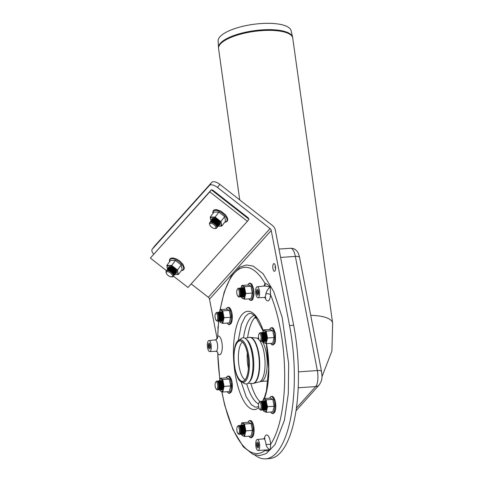 <?xml version="1.0" encoding="UTF-8"?>
<svg xmlns="http://www.w3.org/2000/svg" width="483" height="483" viewBox="0 0 483 483"><rect width="100%" height="100%" fill="white"/><g stroke="black" fill="none" stroke-linecap="round" stroke-linejoin="round"><path stroke-width="0.72" d="M240.256 425.541A4.407 1.558 86 0 1 240.6 425.402L240.926 425.384A4.407 1.558 86 0 1 242.206 426.815A4.407 1.558 86 0 1 242.611 432.581A4.407 1.558 86 0 1 241.542 434.181L241.874 435.286L244.519 436.517L251.088 436.058L252.404 430.413L251.082 423.543L248.443 422.305L241.868 422.77L240.963 425.608M244.519 436.517L245.835 430.872L244.513 424.002L241.868 422.77M244.513 424.002L251.082 423.543M242.979 425.016A4.896 1.733 -94 0 0 242.804 425.251A4.896 1.733 86 0 1 242.895 425.118A4.896 1.733 86 0 1 242.979 425.016A4.896 1.733 86 0 1 243.076 424.919A4.896 1.733 -94 0 0 242.979 425.016A4.896 1.733 86 0 0 242.895 425.118L242.895 425.118A4.896 1.733 86 0 0 242.804 425.251M243.42 434.048A4.896 1.733 -94 0 0 243.734 434.332A4.896 1.733 86 0 1 243.523 434.163A4.896 1.733 86 0 1 243.42 434.048A4.896 1.733 86 0 0 243.523 434.163L243.523 434.163M242.508 434.108A4.896 1.733 -94 0 0 243.287 434.543A4.896 1.733 -94 0 0 243.83 434.241A4.896 1.733 -94 0 0 244.591 428.741A4.896 1.733 -94 0 0 242.605 424.774A4.896 1.733 -94 0 0 241.892 425.312M241.023 425.384A6.364 2.246 86 0 1 242.943 423.398A6.364 2.246 86 0 1 244.929 427.455A6.364 2.246 86 0 1 244.929 433.71A6.364 2.246 86 0 1 242.949 435.92A6.364 2.246 86 0 1 241.633 434.163M245.835 430.872L252.404 430.413M263.247 409.995L263.585 411.093L266.23 412.331L272.798 411.872L274.115 406.227L272.792 399.35L270.148 398.119L263.579 398.578L262.674 401.415M265.131 409.862A4.896 1.733 -94 0 0 265.445 410.145A4.896 1.733 86 0 1 265.233 409.97A4.896 1.733 86 0 1 265.131 409.862A4.896 1.733 86 0 0 265.233 409.97L265.233 409.97M264.787 400.733A4.896 1.733 -94 0 0 264.515 401.065A4.896 1.733 86 0 1 264.606 400.932A4.896 1.733 86 0 1 264.787 400.733M264.219 409.922A4.896 1.733 -94 0 0 264.998 410.351A4.896 1.733 -94 0 0 266.417 406.294A4.896 1.733 -94 0 0 264.316 400.588A4.896 1.733 -94 0 0 263.597 401.132M266.23 412.331L267.546 406.686L274.115 406.227M267.546 406.686L266.634 403.269A6.364 2.246 86 0 1 266.64 409.524A6.364 2.246 86 0 1 264.66 411.727A6.364 2.246 86 0 1 263.344 409.976M266.224 399.815L264.654 399.212A6.364 2.246 86 0 1 266.634 403.269L266.224 399.815L272.792 399.35M262.728 401.198A6.364 2.246 86 0 1 264.654 399.212L263.579 398.578M261.925 332.69A4.407 1.558 86 0 1 262.269 332.552L262.595 332.527A4.407 1.558 86 0 1 263.881 333.964A4.407 1.558 86 0 1 264.279 339.724A4.407 1.558 86 0 1 263.211 341.324L263.549 342.429L266.187 343.661L272.756 343.202L274.072 337.563L272.75 330.686L270.112 329.454L263.543 329.913L262.637 332.751M266.187 343.661L267.504 338.022L274.072 337.563M265.095 341.197A4.896 1.733 -94 0 0 265.402 341.481A4.896 1.733 86 0 1 265.197 341.306A4.896 1.733 86 0 1 265.089 341.197A4.896 1.733 86 0 0 265.197 341.306L265.197 341.306M264.744 332.069A4.896 1.733 -94 0 0 264.473 332.401A4.896 1.733 86 0 1 264.563 332.268A4.896 1.733 86 0 1 264.744 332.069M264.177 341.258A4.896 1.733 -94 0 0 264.962 341.686A4.896 1.733 -94 0 0 266.356 338.408A4.896 1.733 -94 0 0 265.493 333.047A4.896 1.733 -94 0 0 264.273 331.924A4.896 1.733 -94 0 0 263.561 332.461M267.504 338.022L266.181 331.145L272.75 330.686M266.181 331.145L264.612 330.547A6.364 2.246 86 0 1 266.598 334.604A6.364 2.246 86 0 1 266.598 340.859A6.364 2.246 86 0 1 264.624 343.063A6.364 2.246 86 0 1 263.307 341.312M262.692 332.533A6.364 2.246 86 0 1 264.612 330.547L263.543 329.913M241.452 296.846L241.796 297.951L244.44 299.182L251.009 298.723L252.325 293.084L251.003 286.208L248.359 284.976L241.79 285.435L240.884 288.273M244.44 299.182L245.756 293.543L252.325 293.084M245.756 293.543L244.428 286.667L251.003 286.208M242.997 287.59A4.896 1.733 -94 0 0 242.901 287.687A4.896 1.733 -94 0 0 242.726 287.916A4.896 1.733 86 0 1 242.81 287.79A4.896 1.733 86 0 1 242.901 287.687A4.896 1.733 86 0 1 242.997 287.59M243.341 296.713A4.896 1.733 -94 0 0 243.655 297.003A4.896 1.733 86 0 1 243.444 296.828A4.896 1.733 86 0 1 243.341 296.713A4.896 1.733 86 0 0 243.444 296.828L243.444 296.828A4.896 1.733 86 0 0 243.655 297.003M242.424 296.779A4.896 1.733 -94 0 0 243.209 297.208A4.896 1.733 -94 0 0 244.591 292.209A4.896 1.733 -94 0 0 242.526 287.445A4.896 1.733 -94 0 0 241.983 287.747A4.896 1.733 -94 0 0 241.814 287.983M244.428 286.667L241.79 285.435M240.939 288.049A6.364 2.246 86 0 1 242.864 286.069A6.364 2.246 86 0 1 244.845 290.126A6.364 2.246 86 0 1 244.851 296.381A6.364 2.246 86 0 1 242.871 298.585A6.364 2.246 86 0 1 241.554 296.828M219.741 321.032L220.085 322.137L222.729 323.375L229.298 322.916L230.614 317.271L229.292 310.4L226.648 309.162L220.079 309.621L219.173 312.459M222.729 323.375L224.046 317.729L230.614 317.271M224.046 317.729L222.723 310.859L229.292 310.4M222.723 310.859L220.079 309.621M221.286 311.776A4.896 1.733 -94 0 0 221.015 312.103A4.896 1.733 86 0 1 221.105 311.976A4.896 1.733 86 0 1 221.286 311.776M221.625 320.899A4.896 1.733 -94 0 0 221.945 321.189A4.896 1.733 86 0 1 221.733 321.02A4.896 1.733 86 0 1 221.625 320.899A4.896 1.733 86 0 0 221.733 321.02L221.733 321.02M220.713 320.966A4.896 1.733 -94 0 0 221.498 321.4A4.896 1.733 -94 0 0 222.886 316.395A4.896 1.733 -94 0 0 220.816 311.632A4.896 1.733 -94 0 0 220.103 312.163M219.234 312.235A6.364 2.246 86 0 1 221.154 310.255A6.364 2.246 86 0 1 223.134 314.312A6.364 2.246 86 0 1 223.14 320.567A6.364 2.246 86 0 1 221.16 322.771A6.364 2.246 86 0 1 219.843 321.014M218.503 381.063A4.407 1.558 86 0 1 218.847 380.924L219.173 380.9A4.407 1.558 86 0 1 220.453 382.337A4.407 1.558 86 0 1 220.858 388.097A4.407 1.558 86 0 1 219.789 389.696L220.127 390.807L222.766 392.039L229.34 391.58L230.657 385.935L229.328 379.064L226.69 377.827L220.121 378.292L219.216 381.129M222.766 392.039L224.082 386.394L222.76 379.523L229.328 379.064M224.082 386.394L230.657 385.935M222.76 379.523L220.121 378.292M221.323 380.441A4.896 1.733 -94 0 0 221.057 380.767A4.896 1.733 86 0 1 221.142 380.64A4.896 1.733 86 0 1 221.323 380.441M221.667 389.564A4.896 1.733 -94 0 0 221.981 389.859A4.896 1.733 86 0 1 221.775 389.684A4.896 1.733 86 0 1 221.667 389.564A4.896 1.733 86 0 0 221.775 389.684L221.775 389.684M220.755 389.63A4.896 1.733 -94 0 0 221.54 390.065A4.896 1.733 -94 0 0 222.923 385.06A4.896 1.733 -94 0 0 220.858 380.296A4.896 1.733 -94 0 0 220.145 380.833M219.27 380.9A6.364 2.246 86 0 1 221.196 378.926A6.364 2.246 86 0 1 223.176 382.977A6.364 2.246 86 0 1 223.182 389.238A6.364 2.246 86 0 1 221.202 391.441A6.364 2.246 86 0 1 219.886 389.684M215.732 382.077A3.677 1.298 86 0 1 217.7 385.531A3.677 1.298 86 0 1 216.143 388.942A3.677 1.298 86 0 1 215.104 385.603A3.677 1.298 86 0 1 215.672 382.156A3.677 1.298 86 0 1 215.732 382.077M215.672 382.156L216.209 381.437A4.407 1.558 86 0 1 216.287 381.341A4.407 1.558 86 0 1 216.776 381.069A4.407 1.558 86 0 1 218.636 385.356A4.407 1.558 86 0 1 217.392 389.866A4.407 1.558 86 0 1 216.782 389.582L216.143 388.942M216.776 381.069L217.121 381.045A4.407 1.558 86 0 1 218.401 382.482A4.407 1.558 86 0 1 218.799 388.241A4.407 1.558 86 0 1 217.73 389.841L217.392 389.866M218.401 382.482L218.582 382.953A3.677 1.298 86 0 1 218.914 387.752L218.799 388.241M217.471 381.129A4.407 1.558 86 0 1 217.803 380.996A4.407 1.558 86 0 1 219.668 385.283A4.407 1.558 86 0 1 218.419 389.793A4.407 1.558 86 0 1 218.068 389.709M217.803 380.996L218.147 380.972A4.407 1.558 86 0 1 219.427 382.409A4.407 1.558 86 0 1 219.831 388.169A4.407 1.558 86 0 1 218.763 389.769L218.419 389.793M219.427 382.409L219.608 382.88A3.677 1.298 86 0 1 219.946 387.68L219.831 388.169M218.847 380.924A4.407 1.558 86 0 1 220.713 385.211A4.407 1.558 86 0 1 219.463 389.721A4.407 1.558 86 0 1 219.107 389.63M220.453 382.337L220.634 382.808A3.677 1.298 86 0 1 220.972 387.608L220.858 388.097M219.524 380.984A4.407 1.558 86 0 1 219.862 380.852A4.407 1.558 86 0 1 221.721 385.144A4.407 1.558 86 0 1 220.477 389.648A4.407 1.558 86 0 1 220.127 389.564M219.862 380.852L220.206 380.827A4.407 1.558 86 0 1 221.486 382.264A4.407 1.558 86 0 1 221.89 388.024A4.407 1.558 86 0 1 220.822 389.624L220.477 389.648M221.486 382.264L221.667 382.735A3.677 1.298 86 0 1 221.999 387.535L221.89 388.024M220.556 380.912A4.407 1.558 86 0 1 220.888 380.779A4.407 1.558 86 0 1 222.754 385.072A4.407 1.558 86 0 1 221.504 389.576A4.407 1.558 86 0 1 221.154 389.491M220.888 380.779L221.232 380.755A4.407 1.558 86 0 1 221.908 381.111M222.47 389.099A4.407 1.558 86 0 1 221.848 389.552L221.504 389.576M237.485 426.555A3.677 1.298 86 0 1 239.447 430.009A3.677 1.298 86 0 1 237.896 433.426A3.677 1.298 86 0 1 236.851 430.087A3.677 1.298 86 0 1 237.419 426.634A3.677 1.298 86 0 1 237.485 426.555M237.419 426.634L237.962 425.915A4.407 1.558 86 0 1 238.041 425.819A4.407 1.558 86 0 1 238.524 425.547A4.407 1.558 86 0 1 240.389 429.84A4.407 1.558 86 0 1 239.139 434.344A4.407 1.558 86 0 1 238.53 434.06L237.896 433.426M238.524 425.547L238.868 425.523A4.407 1.558 86 0 1 240.148 426.96A4.407 1.558 86 0 1 240.552 432.72A4.407 1.558 86 0 1 239.483 434.32L239.139 434.344M240.148 426.96L240.329 427.431A3.677 1.298 86 0 1 240.667 432.231L240.552 432.72M239.218 425.608A4.407 1.558 86 0 1 239.556 425.475A4.407 1.558 86 0 1 241.415 429.767A4.407 1.558 86 0 1 240.166 434.271A4.407 1.558 86 0 1 239.816 434.187M239.556 425.475L239.894 425.457A4.407 1.558 86 0 1 241.18 426.887A4.407 1.558 86 0 1 241.578 432.647A4.407 1.558 86 0 1 240.51 434.247L240.166 434.271M241.18 426.887L241.355 427.358A3.677 1.298 86 0 1 241.693 432.158L241.578 432.647M240.6 425.402A4.407 1.558 86 0 1 242.46 429.695A4.407 1.558 86 0 1 241.216 434.199A4.407 1.558 86 0 1 240.854 434.114M242.206 426.815L242.388 427.286A3.677 1.298 86 0 1 242.72 432.086L242.611 432.581M241.277 425.469A4.407 1.558 86 0 1 241.609 425.336A4.407 1.558 86 0 1 243.474 429.622A4.407 1.558 86 0 1 242.225 434.132A4.407 1.558 86 0 1 241.874 434.048M241.609 425.336L241.953 425.312A4.407 1.558 86 0 1 243.233 426.743A4.407 1.558 86 0 1 243.637 432.508A4.407 1.558 86 0 1 242.569 434.108L242.225 434.132M243.233 426.743L243.414 427.214A3.677 1.298 86 0 1 243.752 432.013L243.637 432.508M242.303 425.396A4.407 1.558 86 0 1 242.641 425.263A4.407 1.558 86 0 1 244.501 429.55A4.407 1.558 86 0 1 243.257 434.06A4.407 1.558 86 0 1 242.907 433.975M242.641 425.263L242.979 425.239A4.407 1.558 86 0 1 243.661 425.595M244.217 433.589A4.407 1.558 86 0 1 243.595 434.036L243.257 434.06M259.196 402.369A3.677 1.298 86 0 1 261.158 405.823A3.677 1.298 86 0 1 259.606 409.24A3.677 1.298 86 0 1 258.562 405.901A3.677 1.298 86 0 1 259.13 402.454A3.677 1.298 86 0 1 259.196 402.369M259.13 402.454L259.673 401.729A4.407 1.558 86 0 1 259.751 401.639A4.407 1.558 86 0 1 260.234 401.367A4.407 1.558 86 0 1 262.1 405.654A4.407 1.558 86 0 1 260.85 410.164A4.407 1.558 86 0 1 260.24 409.874L259.606 409.24M260.234 401.367L260.579 401.343A4.407 1.558 86 0 1 261.858 402.774A4.407 1.558 86 0 1 262.263 408.54A4.407 1.558 86 0 1 261.194 410.139L260.85 410.164M261.858 402.774L262.04 403.245A3.677 1.298 86 0 1 262.378 408.044L262.263 408.54M260.929 401.427A4.407 1.558 86 0 1 261.267 401.295A4.407 1.558 86 0 1 263.126 405.581A4.407 1.558 86 0 1 261.877 410.091A4.407 1.558 86 0 1 261.526 410.007M261.267 401.295L261.605 401.27A4.407 1.558 86 0 1 262.891 402.701A4.407 1.558 86 0 1 263.289 408.467A4.407 1.558 86 0 1 262.221 410.067L261.877 410.091M262.891 402.701L263.072 403.172A3.677 1.298 86 0 1 263.404 407.972L263.289 408.467M261.967 401.355A4.407 1.558 86 0 1 262.311 401.222A4.407 1.558 86 0 1 264.171 405.509A4.407 1.558 86 0 1 262.927 410.013A4.407 1.558 86 0 1 262.565 409.928M262.311 401.222L262.637 401.198A4.407 1.558 86 0 1 263.917 402.635A4.407 1.558 86 0 1 264.322 408.395A4.407 1.558 86 0 1 263.253 409.995L262.927 410.013M263.917 402.635L264.098 403.1A3.677 1.298 86 0 1 264.43 407.9L264.322 408.395M262.987 401.282A4.407 1.558 86 0 1 263.32 401.15A4.407 1.558 86 0 1 265.185 405.436A4.407 1.558 86 0 1 263.935 409.946A4.407 1.558 86 0 1 263.585 409.862M263.32 401.15L263.664 401.125A4.407 1.558 86 0 1 264.944 402.562A4.407 1.558 86 0 1 265.348 408.322A4.407 1.558 86 0 1 264.279 409.922L263.935 409.946M264.944 402.562L265.125 403.027A3.677 1.298 86 0 1 265.463 407.833L265.348 408.322M264.014 401.21A4.407 1.558 86 0 1 264.352 401.077A4.407 1.558 86 0 1 266.211 405.364A4.407 1.558 86 0 1 264.968 409.874A4.407 1.558 86 0 1 264.618 409.789M264.352 401.077L264.696 401.053A4.407 1.558 86 0 1 265.372 401.415M265.922 409.409A4.407 1.558 86 0 1 265.306 409.85L264.968 409.874M259.16 333.705A3.677 1.298 86 0 1 261.122 337.158A3.677 1.298 86 0 1 259.564 340.569A3.677 1.298 86 0 1 258.526 337.237A3.677 1.298 86 0 1 259.093 333.783A3.677 1.298 86 0 1 259.16 333.705M259.093 333.783L259.631 333.065A4.407 1.558 86 0 1 259.709 332.968A4.407 1.558 86 0 1 260.198 332.696A4.407 1.558 86 0 1 262.058 336.989A4.407 1.558 86 0 1 260.814 341.493A4.407 1.558 86 0 1 260.204 341.209L259.564 340.569M260.198 332.696L260.542 332.672A4.407 1.558 86 0 1 261.822 334.109A4.407 1.558 86 0 1 262.221 339.869A4.407 1.558 86 0 1 261.152 341.469L260.814 341.493M261.822 334.109L262.003 334.58A3.677 1.298 86 0 1 262.335 339.38L262.221 339.869M260.892 332.757A4.407 1.558 86 0 1 261.225 332.624A4.407 1.558 86 0 1 263.09 336.917A4.407 1.558 86 0 1 261.84 341.421A4.407 1.558 86 0 1 261.49 341.336M261.225 332.624L261.569 332.6A4.407 1.558 86 0 1 262.849 334.037A4.407 1.558 86 0 1 263.253 339.797A4.407 1.558 86 0 1 262.184 341.396L261.84 341.421M262.849 334.037L263.03 334.508A3.677 1.298 86 0 1 263.368 339.308L263.253 339.797M262.269 332.552A4.407 1.558 86 0 1 264.135 336.844A4.407 1.558 86 0 1 262.885 341.348A4.407 1.558 86 0 1 262.529 341.258M263.881 333.964L264.056 334.435A3.677 1.298 86 0 1 264.394 339.235L264.279 339.724M262.945 332.612A4.407 1.558 86 0 1 263.283 332.479A4.407 1.558 86 0 1 265.143 336.772A4.407 1.558 86 0 1 263.899 341.276A4.407 1.558 86 0 1 263.549 341.191M263.283 332.479L263.627 332.455A4.407 1.558 86 0 1 264.907 333.892A4.407 1.558 86 0 1 265.312 339.652A4.407 1.558 86 0 1 264.243 341.252L263.899 341.276M264.907 333.892L265.089 334.363A3.677 1.298 86 0 1 265.421 339.163L265.312 339.652M263.978 332.539A4.407 1.558 86 0 1 264.31 332.413A4.407 1.558 86 0 1 266.175 336.699A4.407 1.558 86 0 1 264.925 341.203A4.407 1.558 86 0 1 264.575 341.125M264.31 332.413L264.654 332.389A4.407 1.558 86 0 1 265.33 332.739M265.879 340.744A4.407 1.558 86 0 1 265.27 341.185L264.925 341.203M237.407 289.226A3.677 1.298 86 0 1 239.369 292.68A3.677 1.298 86 0 1 237.817 296.091A3.677 1.298 86 0 1 236.773 292.752A3.677 1.298 86 0 1 237.34 289.305A3.677 1.298 86 0 1 237.407 289.226M237.34 289.305L237.884 288.58A4.407 1.558 86 0 1 237.962 288.49A4.407 1.558 86 0 1 238.445 288.218A4.407 1.558 86 0 1 240.311 292.505A4.407 1.558 86 0 1 239.061 297.015A4.407 1.558 86 0 1 238.451 296.725L237.817 296.091M238.445 288.218L238.789 288.194A4.407 1.558 86 0 1 240.069 289.625A4.407 1.558 86 0 1 240.474 295.391A4.407 1.558 86 0 1 239.405 296.991L239.061 297.015M240.069 289.625L240.25 290.096A3.677 1.298 86 0 1 240.588 294.896L240.474 295.391M239.139 288.279A4.407 1.558 86 0 1 239.477 288.146A4.407 1.558 86 0 1 241.337 292.432A4.407 1.558 86 0 1 240.093 296.942A4.407 1.558 86 0 1 239.743 296.858M239.477 288.146L239.816 288.122A4.407 1.558 86 0 1 241.102 289.559A4.407 1.558 86 0 1 241.5 295.318A4.407 1.558 86 0 1 240.431 296.918L240.093 296.942M241.102 289.559L241.283 290.023A3.677 1.298 86 0 1 241.615 294.823L241.5 295.318M240.178 288.212A4.407 1.558 86 0 1 240.522 288.073A4.407 1.558 86 0 1 242.381 292.36A4.407 1.558 86 0 1 241.138 296.87A4.407 1.558 86 0 1 240.776 296.779M240.522 288.073L240.848 288.049A4.407 1.558 86 0 1 242.128 289.486A4.407 1.558 86 0 1 242.532 295.246A4.407 1.558 86 0 1 241.464 296.846L241.138 296.87M242.128 289.486L242.309 289.951A3.677 1.298 86 0 1 242.647 294.757L242.532 295.246M241.198 288.134A4.407 1.558 86 0 1 241.53 288.001A4.407 1.558 86 0 1 243.396 292.287A4.407 1.558 86 0 1 242.146 296.797A4.407 1.558 86 0 1 241.796 296.713M241.53 288.001L241.874 287.977A4.407 1.558 86 0 1 243.154 289.414A4.407 1.558 86 0 1 243.559 295.173A4.407 1.558 86 0 1 242.49 296.773L242.146 296.797M243.154 289.414L243.335 289.885A3.677 1.298 86 0 1 243.674 294.684L243.559 295.173M242.225 288.061A4.407 1.558 86 0 1 242.563 287.928A4.407 1.558 86 0 1 244.422 292.215A4.407 1.558 86 0 1 243.178 296.725A4.407 1.558 86 0 1 242.828 296.64M242.563 287.928L242.907 287.904A4.407 1.558 86 0 1 243.571 288.254M244.138 296.26A4.407 1.558 86 0 1 243.517 296.701L243.178 296.725M215.696 313.407A3.677 1.298 86 0 1 217.658 316.86A3.677 1.298 86 0 1 216.106 320.277A3.677 1.298 86 0 1 215.062 316.939A3.677 1.298 86 0 1 215.629 313.491A3.677 1.298 86 0 1 215.696 313.407M215.629 313.491L216.173 312.767A4.407 1.558 86 0 1 216.251 312.676A4.407 1.558 86 0 1 216.734 312.398A4.407 1.558 86 0 1 218.6 316.691A4.407 1.558 86 0 1 217.35 321.195A4.407 1.558 86 0 1 216.74 320.911L216.106 320.277M216.734 312.398L217.078 312.38A4.407 1.558 86 0 1 218.358 313.811A4.407 1.558 86 0 1 218.763 319.571A4.407 1.558 86 0 1 217.694 321.171L217.35 321.195M218.358 313.811L218.539 314.282A3.677 1.298 86 0 1 218.877 319.082L218.763 319.571M217.428 312.459A4.407 1.558 86 0 1 217.767 312.332A4.407 1.558 86 0 1 219.626 316.619A4.407 1.558 86 0 1 218.382 321.129A4.407 1.558 86 0 1 218.032 321.044M217.767 312.332L218.105 312.308A4.407 1.558 86 0 1 219.391 313.739A4.407 1.558 86 0 1 219.789 319.505A4.407 1.558 86 0 1 218.721 321.104L218.382 321.129M219.391 313.739L219.572 314.21A3.677 1.298 86 0 1 219.904 319.009L219.789 319.505M218.467 312.392A4.407 1.558 86 0 1 218.811 312.253A4.407 1.558 86 0 1 220.671 316.546A4.407 1.558 86 0 1 219.427 321.05A4.407 1.558 86 0 1 219.065 320.966M218.811 312.253L219.137 312.235A4.407 1.558 86 0 1 220.417 313.672A4.407 1.558 86 0 1 220.822 319.432A4.407 1.558 86 0 1 219.753 321.032L219.427 321.05M220.417 313.672L220.598 314.137A3.677 1.298 86 0 1 220.936 318.937L220.822 319.432M219.487 312.32A4.407 1.558 86 0 1 219.819 312.187A4.407 1.558 86 0 1 221.685 316.474A4.407 1.558 86 0 1 220.435 320.984A4.407 1.558 86 0 1 220.085 320.899M219.819 312.187L220.163 312.163A4.407 1.558 86 0 1 221.443 313.6A4.407 1.558 86 0 1 221.848 319.36A4.407 1.558 86 0 1 220.779 320.96L220.435 320.984M221.443 313.6L221.625 314.065A3.677 1.298 86 0 1 221.963 318.871L221.848 319.36M220.514 312.247A4.407 1.558 86 0 1 220.852 312.115A4.407 1.558 86 0 1 222.711 316.401A4.407 1.558 86 0 1 221.468 320.911A4.407 1.558 86 0 1 221.117 320.827M220.852 312.115L221.196 312.09A4.407 1.558 86 0 1 221.86 312.435M222.434 320.434A4.407 1.558 86 0 1 221.806 320.887L221.468 320.911M258.133 289.987A2.94 1.038 86 0 1 258.647 293.205A2.94 1.038 86 0 1 257.807 295.179A2.94 1.038 86 0 1 256.57 292.318A2.94 1.038 86 0 1 257.403 289.311A2.94 1.038 86 0 1 258.133 289.987A2.94 1.038 86 0 1 258.647 293.205A2.94 1.038 86 0 1 257.807 295.179A2.94 1.038 86 0 1 256.57 292.318A2.94 1.038 86 0 1 257.403 289.311A2.94 1.038 86 0 1 258.133 289.987M209.839 343.781A2.94 1.038 86 0 1 210.353 346.999A2.94 1.038 86 0 1 209.519 348.974A2.94 1.038 86 0 1 208.276 346.112A2.94 1.038 86 0 1 209.109 343.111A2.94 1.038 86 0 1 209.839 343.781A2.94 1.038 86 0 1 210.353 346.999A2.94 1.038 86 0 1 209.519 348.974A2.94 1.038 86 0 1 208.276 346.112A2.94 1.038 86 0 1 209.109 343.111A2.94 1.038 86 0 1 209.839 343.781M258.218 442.724A2.94 1.038 86 0 1 258.731 445.942A2.94 1.038 86 0 1 257.898 447.916A2.94 1.038 86 0 1 256.654 445.054A2.94 1.038 86 0 1 257.487 442.048A2.94 1.038 86 0 1 258.218 442.724A2.94 1.038 86 0 1 258.731 445.942A2.94 1.038 86 0 1 257.898 447.916A2.94 1.038 86 0 1 256.654 445.054A2.94 1.038 86 0 1 257.487 442.048A2.94 1.038 86 0 1 258.218 442.724M257.288 439.488A5.512 1.95 86 0 1 259.637 444.843A5.512 1.95 86 0 1 258.055 450.482A5.512 1.95 86 0 1 255.833 445.99A5.512 1.95 86 0 1 256.696 439.826A5.512 1.95 86 0 1 257.288 439.488L263.543 438.848A5.711 2.017 86 0 1 265.988 444.541L270.613 444.312A9.382 3.315 -94 0 0 267.811 435.437A9.382 3.315 -94 0 0 264.298 438.649M221.92 391.737A93.322 32.989 86 0 0 265.143 450.41C266.417 451.225 268.15 450.983 270.347 449.673L258.055 450.482M265.988 444.541C266.773 447.306 268.228 449.015 270.347 449.673L270.613 444.312A93.322 32.989 86 0 0 280.212 419.884A93.322 32.989 86 0 0 270.528 294.678L270.257 286.92C268.053 284.698 266.32 283.545 265.046 283.467A9.382 3.315 -94 0 0 264.189 286.039M219.765 379.246L217.748 353.478A9.382 3.315 -94 0 0 222.283 346.945A9.382 3.315 -94 0 0 217.736 336.168L218.588 321.11M264.286 286.057L264.835 285.483A3.677 3.019 29 0 0 265.046 283.467A93.322 32.989 86 0 0 220.326 309.609M265.028 297.6A9.382 3.315 -94 0 0 268.367 300.782A9.382 3.315 -94 0 0 270.528 294.678A3.677 1.22 3.6 0 0 265.904 293.694A5.711 2.017 86 0 1 264.255 297.504L265.741 297.981L265.143 296.822M257.197 286.751A5.512 1.95 86 0 1 259.546 292.106A5.512 1.95 86 0 1 257.97 297.745A5.512 1.95 86 0 1 256.618 296.477A5.512 1.95 86 0 1 255.646 290.47A5.512 1.95 86 0 1 257.197 286.751L264.575 286.002L270.257 286.92C268.137 288.647 266.682 290.905 265.904 293.694M217.416 351.745A3.677 2.934 -34.1 0 1 217.748 353.478A93.322 32.989 86 0 0 219.874 378.944M218.769 321.098A93.322 32.989 86 0 0 217.736 336.168A3.677 3.393 -118.7 0 1 216.07 339.634L217.549 337.285M211.294 346.963A5.512 1.95 86 0 1 209.676 351.539A5.512 1.95 86 0 1 207.37 346.178A5.512 1.95 86 0 1 208.91 340.545A5.512 1.95 86 0 1 211.294 346.963M209.574 344.91A1.467 0.519 86 0 1 209.833 346.522A1.467 0.519 86 0 1 209.417 347.506A1.467 0.519 86 0 1 208.795 346.076A1.467 0.519 86 0 1 209.211 344.572A1.467 0.519 86 0 1 209.574 344.91M257.868 291.116A1.467 0.519 86 0 1 258.127 292.728A1.467 0.519 86 0 1 257.705 293.712A1.467 0.519 86 0 1 257.089 292.281A1.467 0.519 86 0 1 257.505 290.778A1.467 0.519 86 0 1 257.868 291.116M257.952 443.853A1.467 0.519 86 0 1 258.212 445.465A1.467 0.519 86 0 1 257.795 446.449A1.467 0.519 86 0 1 257.173 445.018A1.467 0.519 86 0 1 257.59 443.515A1.467 0.519 86 0 1 257.952 443.853M248.389 368.294A19.471 6.883 86 0 1 247.32 353.007M245.092 379.831A19.471 6.883 86 0 1 238.566 362.238A19.471 6.883 86 0 1 241.85 342.604A19.471 6.883 86 0 1 242.448 342.036M237.594 342.163A20.25 7.16 86 0 1 240.311 340.92A20.25 7.16 86 0 1 248.389 360.614A20.25 7.16 86 0 1 243.13 381.232A20.25 7.16 86 0 1 234.521 365.583A20.25 7.16 86 0 1 237.594 342.163M237.914 341.101A21.343 7.547 86 0 1 238.662 340.412L241.319 338.462A23.148 8.181 86 0 1 252.838 360.3A23.148 8.181 86 0 1 244.47 383.532L241.572 381.968C233.458 379.922 230.959 343.498 238.662 340.412A21.343 7.547 86 0 1 248.401 353.683A21.343 7.547 86 0 1 248.359 374.886A21.343 7.547 86 0 1 241.572 381.968M209.87 223.635A3.677 1.703 36.9 0 1 214.603 225.235A3.677 1.703 36.9 0 1 214.73 228.489A3.677 1.703 36.9 0 1 209.725 224.728A3.677 1.703 36.9 0 1 209.87 223.635M209.725 224.728L209.507 223.973A4.407 2.047 36.9 0 1 209.634 222.723A4.407 2.047 36.9 0 1 209.682 222.663A4.407 2.047 36.9 0 1 214.458 223.792A4.407 2.047 36.9 0 1 216.68 228.024A4.407 2.047 36.9 0 1 215.509 228.489L214.73 228.489M209.743 222.603A4.407 2.047 36.9 0 1 209.827 222.464A4.407 2.047 36.9 0 1 209.882 222.403A4.407 2.047 36.9 0 1 214.651 223.532A4.407 2.047 36.9 0 1 216.873 227.765A4.407 2.047 36.9 0 1 216.764 227.885M210.069 222.24A4.407 2.047 36.9 0 1 210.22 221.945A4.407 2.047 36.9 0 1 210.268 221.878A4.407 2.047 36.9 0 1 215.044 223.013A4.407 2.047 36.9 0 1 217.265 227.245A4.407 2.047 36.9 0 1 217.024 227.469M210.328 221.824A4.407 2.047 36.9 0 1 210.413 221.685A4.407 2.047 36.9 0 1 210.467 221.619A4.407 2.047 36.9 0 1 215.237 222.754A4.407 2.047 36.9 0 1 217.459 226.986A4.407 2.047 36.9 0 1 217.35 227.107M210.66 221.456A4.407 2.047 36.9 0 1 210.817 221.154A4.407 2.047 36.9 0 1 210.866 221.087A4.407 2.047 36.9 0 1 215.641 222.222A4.407 2.047 36.9 0 1 217.863 226.455A4.407 2.047 36.9 0 1 217.616 226.684M210.92 221.033A4.407 2.047 36.9 0 1 210.999 220.906A4.407 2.047 36.9 0 1 211.053 220.84A4.407 2.047 36.9 0 1 215.823 221.975A4.407 2.047 36.9 0 1 218.05 226.207A4.407 2.047 36.9 0 1 217.948 226.322M211.24 220.677A4.407 2.047 36.9 0 1 211.391 220.387A4.407 2.047 36.9 0 1 211.445 220.32A4.407 2.047 36.9 0 1 216.215 221.449A4.407 2.047 36.9 0 1 218.437 225.682A4.407 2.047 36.9 0 1 218.201 225.911M211.5 220.26A4.407 2.047 36.9 0 1 211.59 220.121A4.407 2.047 36.9 0 1 211.639 220.061A4.407 2.047 36.9 0 1 216.414 221.19A4.407 2.047 36.9 0 1 218.636 225.422A4.407 2.047 36.9 0 1 218.527 225.549M211.826 219.898A4.407 2.047 36.9 0 1 211.977 219.602A4.407 2.047 36.9 0 1 212.031 219.542A4.407 2.047 36.9 0 1 216.801 220.671A4.407 2.047 36.9 0 1 219.028 224.903A4.407 2.047 36.9 0 1 218.787 225.132M212.085 219.481A4.407 2.047 36.9 0 1 212.176 219.342A4.407 2.047 36.9 0 1 212.224 219.282A4.407 2.047 36.9 0 1 217 220.411A4.407 2.047 36.9 0 1 219.222 224.643A4.407 2.047 36.9 0 1 219.113 224.764M212.417 219.119A4.407 2.047 36.9 0 1 212.568 218.823A4.407 2.047 36.9 0 1 212.617 218.757A4.407 2.047 36.9 0 1 214.21 218.394M219.566 222.421A4.407 2.047 36.9 0 1 219.614 224.124A4.407 2.047 36.9 0 1 219.373 224.347M212.677 218.702A4.407 2.047 36.9 0 1 212.761 218.564A4.407 2.047 36.9 0 1 212.816 218.497A4.407 2.047 36.9 0 1 213.088 218.286M219.988 223.472A4.407 2.047 36.9 0 1 219.807 223.864A4.407 2.047 36.9 0 1 219.699 223.985M166.448 272.001A3.677 1.703 -143.1 0 0 166.303 273.1A3.677 1.703 -143.1 0 0 171.308 276.862A3.677 1.703 -143.1 0 0 171.181 273.607A3.677 1.703 -143.1 0 0 166.448 272.001M171.308 276.862L172.087 276.862A4.407 2.047 -143.1 0 0 173.258 276.397A4.407 2.047 -143.1 0 0 171.036 272.164A4.407 2.047 -143.1 0 0 166.261 271.029A4.407 2.047 -143.1 0 0 166.212 271.096A4.407 2.047 -143.1 0 0 166.086 272.346L166.303 273.1M173.343 276.258A4.407 2.047 -143.1 0 0 173.451 276.137A4.407 2.047 -143.1 0 0 171.23 271.905A4.407 2.047 -143.1 0 0 166.46 270.77A4.407 2.047 -143.1 0 0 166.406 270.836A4.407 2.047 -143.1 0 0 166.321 270.975M173.602 275.841A4.407 2.047 -143.1 0 0 173.844 275.618A4.407 2.047 -143.1 0 0 171.622 271.386A4.407 2.047 -143.1 0 0 166.846 270.251A4.407 2.047 -143.1 0 0 166.798 270.317A4.407 2.047 -143.1 0 0 166.647 270.607M173.928 275.479A4.407 2.047 -143.1 0 0 174.037 275.358A4.407 2.047 -143.1 0 0 171.815 271.126A4.407 2.047 -143.1 0 0 167.046 269.991A4.407 2.047 -143.1 0 0 166.991 270.057A4.407 2.047 -143.1 0 0 166.907 270.19M174.194 275.056A4.407 2.047 -143.1 0 0 174.441 274.821A4.407 2.047 -143.1 0 0 172.22 270.589A4.407 2.047 -143.1 0 0 167.444 269.46A4.407 2.047 -143.1 0 0 167.396 269.52A4.407 2.047 -143.1 0 0 167.239 269.822M174.52 274.694A4.407 2.047 -143.1 0 0 174.629 274.573A4.407 2.047 -143.1 0 0 172.401 270.341A4.407 2.047 -143.1 0 0 167.631 269.212A4.407 2.047 -143.1 0 0 167.577 269.272A4.407 2.047 -143.1 0 0 167.498 269.405M174.78 274.284A4.407 2.047 -143.1 0 0 175.015 274.054A4.407 2.047 -143.1 0 0 172.793 269.822A4.407 2.047 -143.1 0 0 168.024 268.693A4.407 2.047 -143.1 0 0 167.969 268.753A4.407 2.047 -143.1 0 0 167.818 269.049M175.106 273.915A4.407 2.047 -143.1 0 0 175.214 273.795A4.407 2.047 -143.1 0 0 172.992 269.562A4.407 2.047 -143.1 0 0 168.217 268.433A4.407 2.047 -143.1 0 0 168.169 268.494A4.407 2.047 -143.1 0 0 168.078 268.633M175.365 273.499A4.407 2.047 -143.1 0 0 175.607 273.275A4.407 2.047 -143.1 0 0 173.379 269.043A4.407 2.047 -143.1 0 0 168.609 267.908A4.407 2.047 -143.1 0 0 168.555 267.974A4.407 2.047 -143.1 0 0 168.404 268.27M175.691 273.137A4.407 2.047 -143.1 0 0 175.8 273.016A4.407 2.047 -143.1 0 0 173.578 268.783A4.407 2.047 -143.1 0 0 168.802 267.648A4.407 2.047 -143.1 0 0 168.754 267.715A4.407 2.047 -143.1 0 0 168.664 267.854M170.789 266.767A4.407 2.047 -143.1 0 0 169.195 267.129A4.407 2.047 -143.1 0 0 169.147 267.196A4.407 2.047 -143.1 0 0 168.996 267.485M175.951 272.72A4.407 2.047 -143.1 0 0 176.192 272.497A4.407 2.047 -143.1 0 0 176.144 270.794M169.666 266.652A4.407 2.047 -143.1 0 0 169.394 266.87A4.407 2.047 -143.1 0 0 169.34 266.936A4.407 2.047 -143.1 0 0 169.255 267.075M176.277 272.358A4.407 2.047 -143.1 0 0 176.386 272.237A4.407 2.047 -143.1 0 0 176.567 271.838M150.364 258.073L211.349 189.801L212.834 190.175L248.123 217.767L248.956 219.204L247.387 221.28L209.785 191.884L150.364 258.073L166.52 270.703M209.785 191.884L211.349 189.801L248.956 219.204M173.258 276.397L173.451 276.137L187.972 287.476L247.387 221.28M218.075 226.165L221.818 226.068L225.567 221.087L224.655 216.619L218.871 212.097L213.999 212.043L210.25 217.024L211.162 221.492M221.818 226.068L220.906 221.606L215.122 217.084L210.25 217.024M215.122 217.084L218.871 212.097M212.315 218.497A4.896 2.27 -143.1 0 0 212.303 219.204A4.896 2.27 36.9 0 1 212.315 218.497A4.896 2.27 36.9 0 0 212.303 219.204M219.318 224.48A4.896 2.27 -143.1 0 0 219.994 224.275A4.896 2.27 36.9 0 1 219.318 224.48A4.896 2.27 36.9 0 0 219.994 224.275M218.769 225.181A4.896 2.27 -143.1 0 0 219.747 224.746A4.896 2.27 -143.1 0 0 219.807 224.673A4.896 2.27 -143.1 0 0 217.259 219.916A4.896 2.27 -143.1 0 0 211.983 218.793A4.896 2.27 -143.1 0 0 211.789 219.928M211.095 220.797A6.364 2.952 36.9 0 1 210.564 219.445A6.364 2.952 36.9 0 1 212.544 217.241A6.364 2.952 36.9 0 1 217.875 219.53A6.364 2.952 36.9 0 1 221.22 224.021A6.364 2.952 36.9 0 1 219.24 226.225A6.364 2.952 36.9 0 1 218.123 226.08M220.906 221.606L224.655 216.619M167.74 269.858L166.828 265.396L170.577 260.409L175.45 260.47L181.234 264.992L182.145 269.454L178.396 274.441L175.818 274.598A6.364 2.952 -143.1 0 0 177.798 272.394L178.396 274.441M166.828 265.396L171.7 265.451L175.45 260.47M171.7 265.451L177.484 269.973L181.234 264.992M176.573 272.647A4.896 2.27 36.9 0 1 175.897 272.853A4.896 2.27 -143.1 0 0 176.573 272.647A4.896 2.27 -143.1 0 1 175.897 272.853M168.881 267.576A4.896 2.27 36.9 0 1 168.893 266.87A4.896 2.27 -143.1 0 0 168.881 267.576A4.896 2.27 -143.1 0 1 168.893 266.87M168.368 268.294A4.896 2.27 36.9 0 1 168.561 267.165A4.896 2.27 36.9 0 1 173.838 268.288A4.896 2.27 36.9 0 1 176.386 273.046A4.896 2.27 36.9 0 1 176.325 273.118A4.896 2.27 36.9 0 1 175.347 273.547M177.484 269.973L177.798 272.394A6.364 2.952 -143.1 0 0 174.448 267.902A6.364 2.952 -143.1 0 0 169.122 265.608A6.364 2.952 -143.1 0 0 167.142 267.817A6.364 2.952 -143.1 0 0 167.673 269.164M174.701 274.453A6.364 2.952 -143.1 0 0 175.818 274.598L174.653 274.537M217.966 328.5A3.858 1.364 86 0 1 218.147 326.049M275.328 265.837A2.023 0.712 -94 0 0 275.539 268.892M273.493 263.845A3.858 1.364 86 0 1 274.453 263.857A3.858 1.364 86 0 1 275.545 267.359A3.858 1.364 86 0 1 274.948 270.981A3.858 1.364 86 0 1 273.004 268.892A3.858 1.364 86 0 1 273.493 263.845M153.606 254.124A7.348 3.411 36.9 0 1 152.193 249.246A7.348 3.411 36.9 0 1 152.284 249.143L209.417 185.496A7.348 3.411 36.9 0 1 217.489 187.47L270.045 228.574A2.94 2.602 -138.1 0 1 271.229 230.457L289.534 325.524A99.202 35.066 86 0 1 265.596 458.85A99.202 35.066 86 0 1 254.74 454.992M152.284 249.143L154.626 246.022A7.348 3.411 -143.1 0 0 154.542 246.125A7.348 3.411 -143.1 0 0 154.463 246.239M154.626 246.022L211.765 182.375L209.417 185.496M265.596 458.85L269.713 458.56A99.202 35.066 -94 0 0 293.646 325.234L275.34 230.174A7.348 6.502 41.9 0 0 272.394 225.452L219.831 184.355A7.348 3.411 -143.1 0 0 211.765 182.375M191.183 283.895L208.342 297.311A2.94 2.602 -138.1 0 1 209.519 299.2L217.115 338.643M255.724 316.661A44.822 15.842 -94 0 0 247.628 337.563M250.846 383.544A44.822 15.842 -94 0 0 259.842 401.542M258.622 403.945A44.822 15.842 86 0 1 246.747 383.894M243.523 337.786A44.822 15.842 86 0 1 254.45 315.363M256.708 317.874L254.384 318.037M256.177 317.198L255.072 317.277M292.595 37.106L291.08 30.664A36.835 11.827 172 0 0 253.032 24.392A36.835 11.827 172 0 0 218.159 40.856L218.467 47.467A37.445 12.021 172 0 1 253.913 30.731A37.445 12.021 172 0 1 292.595 37.106L332.636 323.133A37.475 12.033 172 0 0 310.708 315.345M251.408 437.206A8.175 2.886 -94 0 0 254.058 428.88A8.175 2.886 -94 0 0 250.272 421.013M248.95 436.203A8.374 2.958 -94 0 0 251.625 436.994A8.374 2.958 -94 0 0 252.5 425.257A8.374 2.958 -94 0 0 247.984 422.341M273.112 413.019A8.175 2.886 -94 0 0 275.769 404.694A8.175 2.886 -94 0 0 271.983 396.821M270.661 412.017A8.374 2.958 -94 0 0 271.826 413.207A8.374 2.958 -94 0 0 274.833 406.378A8.374 2.958 -94 0 0 272.973 397.895A8.374 2.958 -94 0 0 269.689 398.155M270.619 343.353A8.374 2.958 -94 0 0 274.392 341.638A8.374 2.958 -94 0 0 273.281 329.877A8.374 2.958 -94 0 0 269.653 329.484M247.882 285.012L249.125 283.328L249.928 283.05L251.842 284.113L253.666 288.846L254.058 294.026L252.905 299.206L251.975 300.251L250.309 300.366L248.854 298.874A8.374 2.958 -94 0 0 252.295 298.331A8.374 2.958 -94 0 0 252.639 288.925A8.374 2.958 -94 0 0 248.522 283.992A8.374 2.958 -94 0 0 247.9 285.006M229.618 324.063A8.175 2.886 -94 0 0 232.323 317.005A8.175 2.886 -94 0 0 229.383 307.9M227.161 323.061A8.374 2.958 -94 0 0 231.272 319.022A8.374 2.958 -94 0 0 228.32 307.78A8.374 2.958 -94 0 0 226.189 309.198M229.654 392.727A8.175 2.886 -94 0 0 232.311 384.402A8.175 2.886 -94 0 0 228.525 376.535M227.203 391.731A8.374 2.958 -94 0 0 230.965 390.041A8.374 2.958 -94 0 0 230.198 379.01A8.374 2.958 -94 0 0 226.231 377.863L227.457 376.179L229.099 376.064L230.18 376.975L232.027 381.854L232.166 389.129L231.218 392.087L229.491 393.385L228.658 393.228L227.185 391.731M266.501 343.642A49.236 17.4 86 0 1 266.477 391.791A49.236 17.4 86 0 1 264.479 398.517M258.84 407.634A49.236 17.4 86 0 1 236.265 379.668A49.236 17.4 86 0 1 239.791 317.917A49.236 17.4 86 0 1 263.223 330.758M208.91 340.545L215.164 339.911A5.711 2.017 86 0 1 217.64 346.559A5.711 2.017 86 0 1 215.961 351.298L217.555 352.083M247.586 354.045A20.389 7.209 86 0 1 241.259 381.165A20.389 7.209 86 0 1 234.895 348.122A20.389 7.209 86 0 1 247.586 354.045M224.722 222.204A8.374 3.888 -143.1 0 0 226.575 221.456A8.374 3.888 -143.1 0 0 220.725 212.122A8.374 3.888 -143.1 0 0 212.991 213.383M169.569 261.75A8.374 3.888 36.9 0 1 172.099 258.755A8.374 3.888 36.9 0 1 179.163 261.768A8.374 3.888 36.9 0 1 183.154 269.822A8.374 3.888 36.9 0 1 181.3 270.577M296.007 410.761L319.227 384.891A6.249 5.53 -138.1 0 1 315.707 386.563L296.399 408.075M298.204 387.789L315.707 386.563A12.492 4.413 86 0 0 317.337 370.546L298.416 371.874M280.587 257.433L295.361 256.401L317.337 370.546A6.249 1.89 -10.9 0 1 321.527 371.53C321.811 376.166 323.187 378.865 319.227 384.891M295.361 256.401A6.249 1.89 -10.9 0 1 299.551 257.385C298.959 254.456 297.975 252.247 296.586 250.762C295.493 249.916 295.222 248.564 290.603 248.268A12.492 4.413 86 0 1 295.361 256.401M217.489 187.47L219.831 184.355M208.342 297.311L270.045 228.574M293.646 325.234L289.534 325.524M209.519 299.2L271.229 230.457M262.287 341.378A21.675 7.662 86 0 1 266.157 352.33A21.675 7.662 86 0 1 263.326 380.127A21.675 7.662 86 0 1 260.929 381.467L268.059 380.966M258.634 338.166L257.904 338.215A21.675 7.662 86 0 1 258.647 338.263M259.836 340.841A22.097 7.813 86 0 1 264.002 352.342A22.097 7.813 86 0 1 259.697 381.775L260.929 381.467M257.904 338.215L256.642 338.082A22.097 7.813 86 0 1 259.142 339.923M244.99 338.275L249.777 337.309A23.148 8.181 86 0 1 249.777 337.309A23.148 8.181 86 0 1 258.592 352.385A23.148 8.181 86 0 1 255.561 382.065A23.148 8.181 86 0 1 253.007 383.49A23.148 8.181 86 0 1 253.001 383.49L259.697 381.775M249.391 337.339A23.148 8.181 86 0 1 258.206 352.409A23.148 8.181 86 0 1 255.175 382.089A23.148 8.181 86 0 1 252.621 383.52L253.007 383.49M246.288 339.301A22.097 7.813 86 0 1 252.718 353.133A22.097 7.813 86 0 1 249.832 381.467A22.097 7.813 86 0 1 249.27 382.011M218.467 47.467L218.564 48.548A37.475 12.033 -8 0 1 254.016 31.443A37.475 12.033 -8 0 1 292.795 38.169M247.96 422.341L249.198 420.663L250.864 420.548L251.915 421.436L253.605 425.511L254.07 432.388L252.977 436.547L251.245 437.858L250.387 437.695L248.932 436.209M269.671 398.155L270.915 396.477L272.581 396.362L273.632 397.255L275.322 401.355L275.787 408.117L274.7 412.337L272.943 413.671L272.092 413.508L270.643 412.017M269.635 329.491L270.878 327.806L272.521 327.685L273.601 328.603L275.449 333.487L275.419 341.608L274.64 343.709L272.913 345.007L272.08 344.85L270.601 343.353M226.171 309.198L227.402 307.526L229.081 307.405L230.137 308.305L231.828 312.429L232.281 319.239L231.188 323.405L229.455 324.715L228.598 324.552L227.143 323.067M219.463 389.721L219.789 389.696M241.216 434.199L241.542 434.181M262.885 341.348L263.211 341.324M263.543 438.848L264.95 438.172L264.521 439.397M220.121 309.621L224.227 291.998L231.109 276.342L240.069 267.021L246.541 264.98L253.237 266.115L263.054 273.698L273.795 291.75L282.205 317.464L288.647 363.687L288.303 393.711L284.415 420.24L274.996 444.644L266.278 453.549L259.806 455.572L253.11 454.418L243.257 446.757L232.939 429.592L224.734 405.309L221.751 391.671M215.164 339.911L216.07 339.634M209.676 351.539L215.961 351.298M257.97 297.745L264.255 297.504M266.344 343.655L268.687 368.529L266.387 391.145L264.104 398.541M258.616 406.445L256.461 407.187L254.867 406.988L251.353 404.627L246.185 396.778L241.065 381.661M238.21 340.787L241.367 324.504L245.171 316.649L248.353 313.781L249.904 313.358L251.486 313.552L255.157 316.045L263.114 331.078M212.943 213.444L212.768 212.272L213.269 210.648L214.192 209.9L216.275 209.562L220.828 211.059L225.476 214.772L227.499 218.02L227.741 220.073L227.276 221.172L226.352 221.92L224.68 222.271M169.521 261.816L169.388 260.114L169.853 259.015L170.777 258.266L172.878 257.928L176.319 258.882L179.754 260.983L183.057 264.43L184.361 267.914L183.86 269.538L182.936 270.287L181.258 270.637M321.527 371.53L299.551 257.385M278.981 249.077L290.603 248.268M154.542 246.125L152.193 249.246M249.771 337.309L256.642 338.082M248.135 383.206L252.621 383.52M218.564 48.548L239.725 199.908M321.926 376.867L331.899 351.05L332.636 323.133"/></g></svg>
